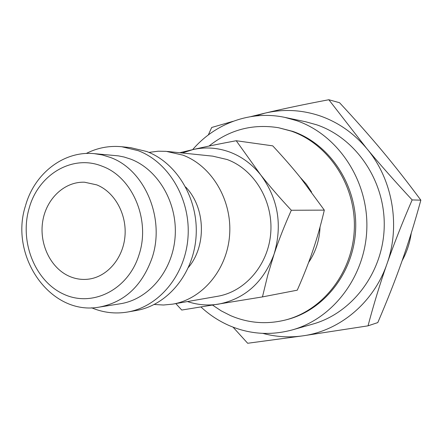 <?xml version="1.0" encoding="UTF-8"?>
<svg xmlns="http://www.w3.org/2000/svg" width="443" height="443" viewBox="0 0 443 443"><rect width="100%" height="100%" fill="white"/><g stroke="black" fill="none" stroke-linecap="round" stroke-linejoin="round"><path stroke-width="0.66" d="M308.588 262.505C315.704 251.995 319.519 240.178 320.034 227.054M311.562 192.052L306.395 184.227L300.216 177.35M185.661 187.001C205.447 207.413 206.781 245.655 188.474 267.395M148.948 152.398L158.129 151.213L166.086 151.334L182.815 155.111C211.66 165.793 232.149 199.976 229.624 234.796C227.265 269.632 202.44 299.125 172.748 304.131L163.506 305.017L154.264 304.479M86.219 153.477C97.449 147.79 109.299 145.542 121.764 146.733L130.574 147.641L146.76 151.517C177.089 162.863 198.713 199.383 196.066 236.59C193.597 273.818 167.454 305.26 136.267 310.504L127.54 312.033C115.191 314.087 103.213 312.669 91.612 307.78M121.764 146.733L138.127 150.653C168.805 162.16 190.695 199.239 188.02 237.022C185.528 274.826 159.076 306.733 127.54 312.033M130.735 159.142C158.278 169.614 177.748 203.132 175.107 237.06C172.632 271.005 148.626 299.451 120.219 303.782L99.57 307.06C124.644 302.109 142.153 285.718 152.093 257.881C165.449 218.393 144.662 169.641 110.307 157.426L102.339 154.95L94.209 153.638L118.442 155.875L124.084 157.016L130.735 159.142M212.568 305.111L221.284 310.903L230.576 315.615C248.185 323.157 266.393 324.641 285.187 320.062C322.947 310.598 352.916 272.163 354.328 228.721C355.917 185.29 328.579 143.992 291.328 131.134L278.464 127.711C252.604 123.625 229.452 129.744 209.002 146.068M285.187 320.062L286.743 319.663C324.392 310.222 354.267 271.93 355.674 228.649C357.263 185.379 330.007 144.23 292.867 131.41L278.464 127.711M255.251 115.988L265.03 113.131C283.265 108.862 301.511 109.753 319.757 115.806C337.987 122.113 353.647 133.022 366.749 148.527L328.828 99.736L339.56 102.726C355.762 120.175 370.066 136.339 382.47 151.207C394.879 166.042 407.676 182.361 420.85 200.17C414.775 222.392 408.44 242.83 401.851 261.475C395.294 280.148 387.276 300.515 377.796 322.582L368.022 325.843C373.726 304.324 380.033 283.697 386.944 263.962C373.643 302.746 339.631 330.888 302.84 335.849C289.268 337.749 275.939 336.924 262.849 333.38M233.04 327.144L247.67 343.264L302.84 335.849L368.022 325.843M172.748 304.131L217.646 296.284C245.416 291.594 268.552 264.499 270.767 232.592C273.137 200.707 254.088 169.387 227.143 159.53L212.745 156.152L167.41 151.456M182.294 152.996L192.871 149.596C205.175 146.827 217.408 147.63 229.563 151.999C241.695 156.54 252.073 164.176 260.705 174.919L236.224 140.73L272.744 145.858C283.426 157.337 292.718 167.997 300.614 177.848L324.32 210.126C320.931 224.562 317.155 237.902 312.991 250.157C308.854 262.422 303.61 275.762 297.259 290.182L262.45 296.91L267.799 274.97L274.09 254.138C263.524 282.213 244.979 298.887 218.449 304.153C207.905 305.808 197.584 304.945 187.483 301.556M175.816 303.593L181.746 310.045L262.45 296.91M96.779 184.881C114.759 192.024 127.097 214.456 124.92 236.7C122.861 258.961 106.719 277.229 88.002 279.212C81.484 279.904 75.177 278.896 69.075 276.188C50.441 267.882 39.012 243.739 42.727 221.251C46.288 198.741 64.556 181.353 84.607 182.228L96.779 184.881M200.956 306.982C209.312 314.74 218.632 320.898 228.92 325.45C249.365 334.282 270.49 335.766 292.291 329.908C333.623 318.423 365.912 275.496 366.859 227.569C367.983 179.648 337.472 134.567 296.433 120.601L284.86 117.395C250.843 110.102 215.148 123.309 192.65 149.645M284.86 117.395L305.653 121.759L316.756 124.832C356.133 138.199 385.316 181.082 384.225 226.633C383.311 272.196 352.401 313.068 312.725 324.104L292.291 329.908M260.705 174.919C278.165 198.663 282.623 225.066 274.09 254.138C278.569 240.632 284.312 226.002 291.322 210.259C279.472 197.528 269.266 185.75 260.705 174.919M236.224 140.73C219.612 143.814 205.164 146.766 192.871 149.596L179.758 152.735M291.322 210.259L324.32 210.126M366.749 148.527C392.526 178.994 400.782 225.443 386.944 263.962C393.833 244.254 402.233 222.907 412.151 199.92C394.885 181.325 379.751 164.192 366.749 148.527M411.237 233.162C409.858 242.986 406.818 252.178 402.117 260.728M233.024 121.321L211.693 127.473L208.332 134.927M328.828 99.736C304.535 104.321 283.265 108.784 265.03 113.131L250.998 116.57M412.151 199.92L420.85 200.17M29.221 208.005C38.403 174.426 72.641 153.931 102.405 166.319C132.562 177.217 150.698 220.06 139.036 254.78C128.237 289.91 92.288 307.708 63.626 294.158C34.792 281.106 19.232 241.324 29.221 208.005M25.677 205.142C34.665 173.363 63.798 150.614 94.209 153.638M25.528 205.663C8.926 256.336 50.607 316.352 99.57 307.06"/></g></svg>
